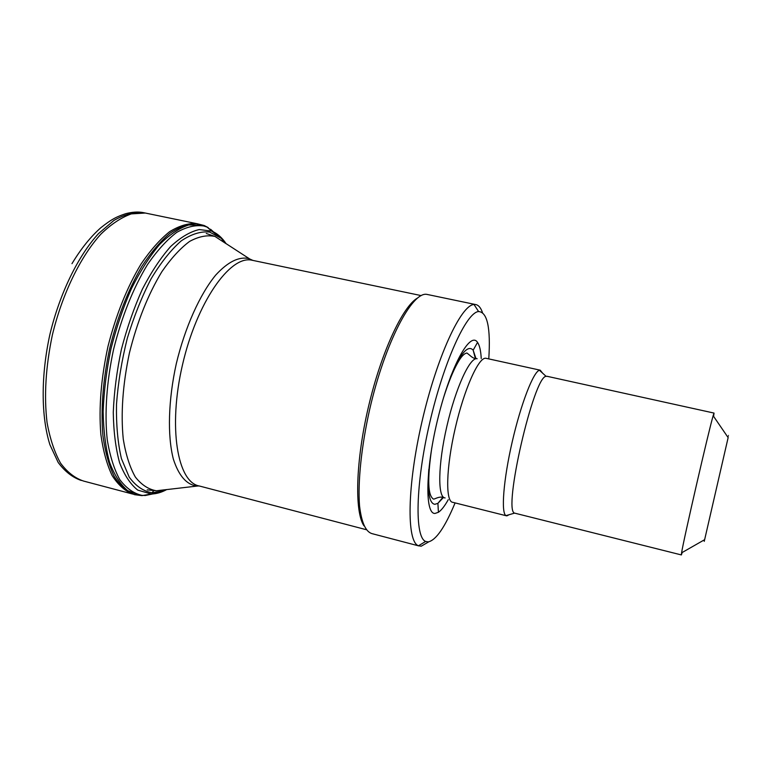 <?xml version="1.0" encoding="UTF-8"?>
<svg xmlns="http://www.w3.org/2000/svg" width="767" height="767" viewBox="0 0 767 767"><rect width="100%" height="100%" fill="white"/><g stroke="black" fill="none" stroke-linecap="round" stroke-linejoin="round"><path stroke-width="1.15" d="M214.252 232.554L210.589 229.266M208.154 227.569L204.175 225.508L196.918 223.686C188.5 223.705 179.564 226.85 170.13 233.12C160.562 241.221 151.166 252.257 141.953 266.216C128.252 289.619 117.485 317.059 109.652 348.534C102.941 380.211 100.698 409.271 102.922 435.704C105.204 451.849 108.943 465.368 114.13 476.269C120.016 485.453 126.814 491.589 134.513 494.667L141.991 495.635L151.281 493.986M218.72 235.91L207.042 227.08L203.801 225.997C195.412 224.76 186.381 226.898 176.707 232.401C166.842 239.908 157.091 250.656 147.456 264.644C133.055 288.392 121.761 316.656 113.564 349.436C106.632 381.688 104.475 413.231 107.207 439.443C109.863 455.761 114.053 469.155 119.786 479.615C126.219 488.176 133.554 493.411 141.79 495.329L145.241 495.511L156.43 493.171M363.942 525.807C354.392 511.647 355.677 460.89 368.534 406.5C381.314 352.091 402.713 306.378 417.507 298.027M418.859 545.922L371.842 533.592C365.571 531.589 361.458 522.289 359.522 505.683C357.719 482.098 361.372 446.404 369.694 409.329C384.919 342.83 412.128 291.23 426.922 294.394L428.12 294.643M428.753 541.838L421.227 546.2L418.475 545.778C406.51 541.818 406.999 486.451 421.984 421.658C436.845 356.847 461.063 304.882 474.025 304.499L475.339 304.489C478.368 304.892 480.746 307.567 482.453 312.524M455.09 502.903C444.965 527.255 436.001 540.256 428.207 541.905L425.656 541.454C414.563 537.456 415.378 484.754 429.587 423.317C443.671 361.861 466.413 312.255 478.589 311.546C487.352 312.092 490.755 327.873 488.78 358.908M448.254 499.681C444.697 506.047 441.418 510.247 438.417 512.279L435.023 513.439C424.592 514.302 425.484 467.736 438.398 416.433C451.169 365.073 470.305 330.932 477.534 342.379C479.596 345.342 480.832 350.74 481.235 358.553M506.278 515.76L452.722 502.308C445.339 501.771 446.058 467.851 455.205 428.37C464.246 388.879 478.713 356.828 485.885 358.266L486.422 358.39M509.25 514.667L506.853 515.875L505.971 515.616C500.889 513.075 503.42 479.921 512.222 441.802C520.975 403.672 533.458 371.612 539.441 370.269L540.198 370.183L542.643 373.184M681.336 554.924L514.609 513.123C502.682 511.052 533.803 375.897 546.104 376.348L547.226 376.329M682.189 552.499L681.393 554.915L681.585 552.844C683.407 540.495 708.813 430.134 713.157 415.714L714.029 413.077L713.607 416.376M681.585 552.844L704.643 539.671L704.25 541.358L728.142 437.612C728.823 434.668 728.813 434.659 728.132 437.602L713.157 415.714M145.605 213.092L142.969 212.555C133.813 211.999 124.139 214.616 113.928 220.417L98.569 233.552C78.148 255.852 59.855 293.128 49.893 334.441C40.795 375.916 41.082 416.797 49.932 444.774L58.187 462.482C64.965 471.58 72.664 477.563 81.283 480.458M145.327 213.034L131.349 213.888C121.407 217.387 111.301 224.098 101.014 234.002C80.612 256.322 62.328 293.646 52.357 335.016C45.684 366.856 43.92 396.06 47.065 422.617C50.008 438.81 54.505 452.319 60.555 463.163C67.314 472.242 75.003 478.215 83.603 481.072L132.528 494.015M204.06 226.064L196.352 223.571C187.953 223.139 179.008 225.881 169.507 231.778C159.862 239.544 150.361 250.31 141.013 264.069C127.082 287.251 116.076 314.671 108.003 346.32C101.071 378.227 98.684 407.565 100.841 434.343C103.094 450.689 106.843 464.39 112.068 475.435C118.003 484.744 124.868 490.947 132.653 494.063M214.885 232.967L207.061 227.099L211.778 231.126L199.247 229.554C190.091 231.672 180.552 237.348 170.619 246.562C160.696 257.789 151.272 272.007 142.346 289.226C133.985 307.835 127.006 327.864 121.407 349.321C116.805 371.007 114.101 392.004 113.276 412.31C113.583 431.6 115.692 448.417 119.594 462.731C124.417 475.243 130.486 484.37 137.801 490.132L151.252 493.996C156.305 493.91 161.482 492.424 166.784 489.538M206.975 227.051L201.74 225.047L188.72 224.99C179.325 228.058 169.622 234.549 159.632 244.472C149.69 256.312 140.313 270.981 131.493 288.497C123.257 307.299 116.411 327.413 110.956 348.832C106.498 370.442 103.9 391.362 103.142 411.591C103.497 430.833 105.625 447.698 109.508 462.156C114.283 474.878 120.304 484.351 127.571 490.583L139.527 495.261L142.135 495.444M226.15 243.743C222.094 237.645 217.301 233.436 211.778 231.116L221.193 238.259L209.592 232.046C200.801 231.155 191.338 234.098 181.204 240.896C170.916 249.956 160.897 262.554 151.157 278.699C141.885 296.58 133.928 316.455 127.293 338.324C121.694 360.691 118.099 382.685 116.498 404.286C116.153 424.956 117.792 443.067 121.435 458.647L129.211 477.122C135.826 486.105 143.458 491.321 152.077 492.769L153.63 490.784M144.129 495.405L151.914 493.938M152.077 492.769L162.988 491.024L145.241 495.511M165.049 489.749L156.43 490.775C148.549 489.461 141.521 484.878 135.347 477.036C129.853 467.314 125.826 454.706 123.276 439.203C120.687 413.48 122.73 384.737 129.412 352.993C137.293 321.478 148.098 294.394 161.837 271.739C171.022 258.45 180.274 248.345 189.593 241.423C198.72 236.457 207.176 234.798 214.99 236.437L225.661 243.417M199.238 485.971L196.467 485.99C186.4 484.504 178.711 475.569 173.38 459.184C167.321 435.877 168.222 400.259 176.295 363.711C185.02 327.269 199.928 294.25 215.786 274.989C227.914 261.844 238.93 256.37 248.824 258.575L252.899 260.416M366.166 529.661L199.468 486.029C177.532 482.529 167.915 427.612 182.421 365.13C196.697 302.601 229.793 255.555 251.49 260.118L253.244 260.483M443.585 497.332L437.899 503.353L434.841 504.303C429.29 503.497 427.277 491.887 428.791 469.481M450.469 377.028C460.401 353.386 467.975 344.441 473.162 350.193L476.019 358.707M445.119 497.927C437.545 497.898 437.928 464.86 446.854 426.327C455.684 387.776 470.066 356.713 477.17 358.755M71.973 263.666C80.986 248.748 90.602 236.773 100.841 227.722C112.308 218.614 117.236 216.553 125.778 213.667C132.308 211.989 138.031 211.615 142.969 212.555L196.812 223.676M141.991 495.635L139.527 495.261L141.79 495.329M204.185 225.508L201.74 225.047L203.801 225.997M221.193 238.259L225.335 243.206M166.027 489.624L162.988 491.024M147.216 489.873L156.43 490.775L198.826 485.875M206.256 233.475L214.99 236.437L251.49 260.118L421.198 295.602M475.339 304.489L426.922 294.394M478.589 311.546L474.025 304.499M425.656 541.454L418.475 545.778M442.981 497.179L437.899 503.353L438.417 512.279M475.396 358.62L473.162 350.193L477.534 342.379M476.202 358.726C474.265 358.63 472.098 357.46 469.672 355.207L466.959 353.021C464.169 353.395 461.034 356.741 457.554 363.079C453.019 371.113 448.331 382.685 443.518 397.785M431.773 447.899C427.046 480.449 428.082 495.52 433.345 499.02C434.525 499.633 437.89 496.249 443.566 497.323M540.198 370.183L485.885 358.266M546.104 376.348L539.441 370.269M514.609 513.123L505.971 515.616M714.029 413.077L546.833 376.242"/></g></svg>
